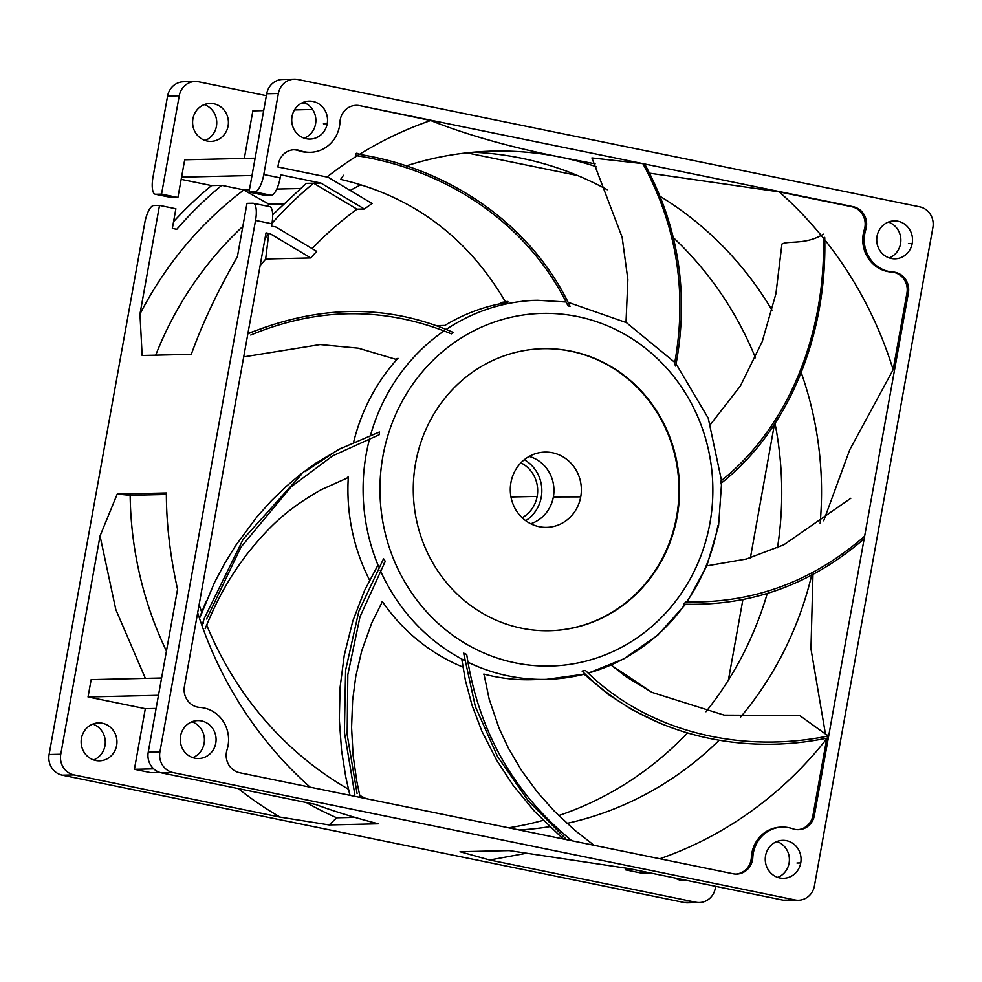 <?xml version="1.0" encoding="UTF-8"?>
<svg xmlns="http://www.w3.org/2000/svg" width="982" height="982" viewBox="0 0 982 982"><rect width="100%" height="100%" fill="white"/><g stroke="black" fill="none" stroke-linecap="round" stroke-linejoin="round"><path stroke-width="1.47" d="M327.227 123.707L323.446 123.793L327.227 123.707A18.977 17.909 88.7 0 0 309.195 101.134A18.977 17.909 88.7 0 0 292.047 116.502A18.977 17.909 88.7 0 0 310.079 139.076A18.977 17.909 88.7 0 0 327.227 123.707M912.217 243.462A18.977 17.909 88.7 0 0 894.185 220.889A18.977 17.909 88.7 0 0 877.036 236.257A18.977 17.909 88.7 0 0 895.056 258.831A18.977 17.909 88.7 0 0 912.204 243.462A18.977 17.909 88.7 0 0 912.217 243.462L908.436 243.548M800.747 862.92A18.977 17.909 88.7 0 0 782.728 840.347A18.977 17.909 88.7 0 0 765.567 855.715A18.977 17.909 88.7 0 0 783.599 878.289A18.977 17.909 88.7 0 0 800.747 862.92L796.979 863.006M715.633 886.329L715.289 888.231A17.651 16.657 -91.3 0 1 699.331 902.532L687.67 902.802A17.651 16.657 88.7 0 1 684.147 902.483L62.345 775.191A17.651 16.657 88.7 0 1 49.1 754.52L144.735 223A17.651 5.696 101.6 0 1 153.683 205.533L159.514 205.398L175.876 208.749L172.341 228.413L176.76 229.309A388.271 366.458 -91.3 0 1 221.736 185.34L243.634 189.833L249.453 189.698M62.345 775.191L74.006 774.921A17.651 16.657 -91.3 0 1 60.761 754.25L100.041 535.976L117.202 494.106L166.363 492.964C166.326 523.32 170.058 555.431 177.546 589.298L148.233 752.212A17.651 16.657 88.7 0 0 161.478 772.883L315.332 804.381C334.04 811.328 355.03 817.797 378.291 823.8L329.13 824.941L280.128 817.122A370.631 349.801 88.7 0 1 238.245 788.595M294.33 79.198L282.669 79.468A17.651 16.657 88.7 0 0 266.711 93.769L249.023 192.091L254.854 191.956A17.651 5.696 101.6 0 0 263.802 174.501L278.372 93.499A17.651 16.657 -91.3 0 1 294.33 79.198A17.651 16.657 -91.3 0 1 297.853 79.517L919.655 206.809A17.651 16.657 -91.3 0 1 932.9 227.48L814.422 885.924A17.651 16.657 -91.3 0 1 798.476 900.224A17.651 16.657 -91.3 0 1 794.941 899.905L173.151 772.613A17.651 16.657 -91.3 0 1 159.906 751.942L255.541 220.422A17.651 5.696 101.6 0 0 253.246 203.262L269.608 206.613A17.651 5.696 -78.4 0 1 271.904 223.761L255.541 220.422M243.634 189.833L243.745 190.005C200.291 223.037 165.7 264.391 139.96 314.068L142.144 355.484L191.306 354.342C202.243 323.729 217.611 291.175 237.399 256.683L246.985 203.36L252.828 203.225A17.651 5.696 101.6 0 1 253.246 203.262M139.96 314.068L159.514 205.398M728.399 680.096L742.822 599.977M750.395 557.874L774.43 424.31M577.6 175.52L466.904 152.861M155.291 194.227L167.566 196.744A17.651 5.696 -78.4 0 0 167.983 196.781L155.708 194.264A17.651 5.696 101.6 0 1 155.291 194.227A17.651 5.696 101.6 0 1 152.996 177.079L167.578 96.076A17.651 16.657 88.7 0 1 183.524 81.776L195.185 81.506A17.651 16.657 -91.3 0 1 198.72 81.825L266.368 95.671M680.06 879.05A18.977 17.909 -91.3 0 1 678.611 879.688M204.256 104.62A18.977 17.909 -91.3 0 1 216.433 126.273A18.977 17.909 -91.3 0 1 205.091 140.475M92.799 724.078A18.977 17.909 -91.3 0 1 104.976 745.731A18.977 17.909 -91.3 0 1 93.634 759.933M159.845 772.453L150.762 772.662L134.399 769.323L145.311 708.673L88.036 696.95L91.154 679.618L161.588 677.985M74.006 774.921L280.128 817.122M100.041 535.976L115.802 609.527L145.361 678.353M81.457 738.268A18.977 17.909 -91.3 0 1 98.605 722.899A18.977 17.909 -91.3 0 1 116.637 745.473A18.977 17.909 88.7 0 1 99.477 760.841L99.489 760.841A18.977 17.909 88.7 0 1 81.457 738.268M117.202 494.106L130.164 495.309L166.363 494.474M166.437 651.029A352.98 333.143 -91.3 0 1 130.164 495.309M191.932 721.77A18.977 17.909 -91.3 0 1 204.109 743.423A18.977 17.909 -91.3 0 1 192.767 757.625M699.331 902.532A17.651 16.657 -91.3 0 1 695.808 902.212L489.687 860.011L460.042 851.738L509.192 850.596L629.437 868.677L783.28 900.175A17.651 16.657 88.7 0 0 786.815 900.494L798.476 900.224M354.87 817.368L336.74 817.797L329.13 824.941M336.74 817.797A352.98 333.143 -91.3 0 1 306.335 802.539M254.854 191.956L271.216 195.308A17.651 5.696 -78.4 0 0 280.165 177.852L280.705 174.821L320.868 183.033L364.347 208.994A340.177 321.065 88.7 0 1 372.117 203.52L328.098 177.239L277.881 166.952L278.409 164.019A17.651 16.657 88.7 0 1 294.367 149.718A17.651 16.657 88.7 0 1 300.038 150.639A32.21 30.393 -91.3 0 0 310.386 152.308A32.21 30.393 -91.3 0 0 339.993 121.964A17.651 16.657 88.7 0 1 356.208 105.344A17.651 16.657 88.7 0 1 359.743 105.663L853.088 206.65A17.651 16.657 88.7 0 1 865.78 229.604L864.32 229.641A32.21 30.393 88.7 0 0 891.484 272.051A17.651 16.657 -91.3 0 1 906.938 293.017L893.141 369.674A388.271 366.458 88.7 0 0 779.242 191.871L851.627 206.686A17.651 16.657 -91.3 0 1 864.32 229.641M271.904 223.761L271.474 226.106L275.893 227.002L316.707 251.367A340.177 321.065 88.7 0 0 310.791 257.959L270.21 233.728L266.024 232.869L184.407 686.443A17.651 16.657 88.7 0 0 199.849 707.408A32.21 30.393 -91.3 0 1 227.026 749.818A17.651 16.657 88.7 0 0 239.706 772.76L733.063 873.759A17.651 16.657 88.7 0 0 736.586 874.078A17.651 16.657 88.7 0 0 752.813 857.458A32.21 30.393 -91.3 0 1 782.409 827.114A32.21 30.393 -91.3 0 1 792.769 828.783A17.651 16.657 88.7 0 0 798.44 829.704A17.651 16.657 88.7 0 0 814.397 815.404L908.387 292.98A17.651 16.657 88.7 0 0 892.945 272.014A32.21 30.393 -91.3 0 1 865.78 229.604M180.59 735.96A18.977 17.909 -91.3 0 1 197.738 720.592A18.977 17.909 -91.3 0 1 215.77 743.165A18.977 17.909 88.7 0 1 198.622 758.534L198.622 758.534A18.977 17.909 88.7 0 1 180.59 735.96M271.216 195.308L265.385 195.443L249.023 192.091M303.389 102.312A18.977 17.909 -91.3 0 1 315.566 123.965A18.977 17.909 -91.3 0 1 304.224 138.167M255.124 158.151L184.69 159.796L181.572 177.128L252.006 175.483M181.167 179.362L211.535 185.586L221.736 185.34M272.665 214.763L306.274 183.376L320.868 183.033M276.777 189.06L300.173 188.507M211.535 185.586A388.271 366.458 88.7 0 0 173.556 221.674M243.745 190.005L268.822 204.084L283.54 203.74M266.809 206.036A352.98 333.143 -91.3 0 1 268.97 204.391L268.822 204.084M155.696 355.177A352.98 333.143 -91.3 0 1 242.849 226.363M268.97 204.391L283.209 204.06M271.977 223.331A388.271 366.458 -91.3 0 1 313.577 183.204L357.055 209.166A340.177 321.065 88.7 0 0 312.129 248.642M357.055 209.166L364.347 208.994M310.791 257.959L265.668 259.002L268.749 233.765A388.271 366.458 88.7 0 0 265.03 238.344M260.107 265.705A339.735 320.648 -91.3 0 1 265.84 259.002M350.218 190.447A339.735 320.648 -91.3 0 1 360.431 184.96M406.376 165.86A339.735 320.648 -91.3 0 1 492.976 151.118A339.735 320.648 -91.3 0 1 560.894 157.218C510.53 147.251 467.125 135.013 430.681 120.516A388.271 366.458 88.7 0 0 326.969 177.005M430.681 120.516L359.743 105.663M355.484 105.381A17.651 16.657 -91.3 0 1 358.283 105.688M293.63 149.755A17.651 16.657 -91.3 0 1 298.577 150.663A32.21 30.393 88.7 0 0 308.925 152.333L310.386 152.308M596.688 166.83A339.735 320.648 -91.3 0 0 560.894 157.218L595.129 163.847M649.372 173.151L779.242 191.871M823.702 520.791L849.749 449.756L893.141 369.674M659.806 858.771A388.271 366.458 88.7 0 0 826.734 738.783L826.574 738.231M611.05 665.047L652.122 692.42L724.188 715.129L799.655 715.485L825.457 734.008L810.96 648.844L812.973 574.102M826.734 738.783L812.936 815.441A17.651 16.657 -91.3 0 1 797.715 829.704M659.585 196.019A339.735 320.648 -91.3 0 1 772.134 310.373M801.189 372.534A339.735 320.648 -91.3 0 1 820.142 523.345M473.091 152.235A339.735 320.648 -91.3 0 1 521.111 158.139A339.735 320.648 -91.3 0 1 607.232 189.722M672.989 237.313A339.735 320.648 -91.3 0 1 755.453 357.804M775.019 423.389A339.735 320.648 -91.3 0 1 777.499 547.747M767.237 593.619A339.735 320.648 -91.3 0 1 705.96 711.729M687.474 732.94A339.735 320.648 -91.3 0 1 558.697 815.576M543.107 820.363A339.735 320.648 -91.3 0 1 508.59 827.814M199.1 604.765A339.735 320.648 88.7 0 0 201.605 611.896M206.662 625.006A339.735 320.648 88.7 0 0 348.414 789.197M359.522 795.297A339.735 320.648 88.7 0 0 366.077 798.636M811.807 574.728A339.735 320.648 -91.3 0 1 740.649 717.02M719.155 740.256A339.735 320.648 -91.3 0 1 566.97 823.395M549.576 826.697A339.735 320.648 -91.3 0 1 519.257 829.999M169.014 196.707L173.114 197.542A17.651 5.696 -78.4 0 0 173.532 197.591L167.983 196.781M155.708 194.264L161.539 194.129L179.24 95.794A17.651 16.657 -91.3 0 1 195.185 81.506M161.539 194.129L177.902 197.48L181.572 177.128M306.936 103.982L301.94 102.95M244.322 158.409L252.865 110.868L263.679 110.622M192.914 118.81A18.977 17.909 -91.3 0 1 210.062 103.441A18.977 17.909 -91.3 0 1 228.094 126.015A18.977 17.909 88.7 0 1 210.934 141.383L210.946 141.383A18.977 17.909 88.7 0 1 192.914 118.81M177.902 197.48L173.532 197.591M489.687 860.011L525.935 853.358M650.329 872.961L641.651 873.158L625.288 869.807L625.595 868.149M675.064 878.018A18.977 17.909 88.7 0 0 684.466 880.596A18.977 17.909 88.7 0 0 686.663 880.4M625.288 869.807L633.967 869.61M776.909 841.525A18.977 17.909 -91.3 0 1 789.086 863.178A18.977 17.909 -91.3 0 1 777.744 877.38M888.366 222.067A18.977 17.909 -91.3 0 1 900.555 243.72A18.977 17.909 -91.3 0 1 889.201 257.922M294.514 109.91L312.607 109.481M782.409 827.114L780.96 827.151A32.21 30.393 88.7 0 0 751.353 857.495A17.651 16.657 -91.3 0 1 735.862 874.078M265.962 233.188L270.21 233.728M197.664 612.756A388.271 366.458 88.7 0 0 310.165 787.183M153.695 768.869L134.399 769.323M156.113 708.415L145.311 708.673M158.47 695.305L88.036 696.95M437.272 325.803A189.587 178.933 88.7 0 1 437.555 325.631L444.834 325.459A189.587 178.933 88.7 0 1 507.755 302.407L500.464 302.579L500.82 303.634M507.915 301.597A189.587 178.933 88.7 0 0 500.464 302.579M348.34 476.687A189.587 178.933 88.7 0 0 369.588 580.141M381.74 602.678L382.243 601.401A189.587 178.933 88.7 0 0 462.903 667.048M483.905 674.56L483.819 674.057A189.587 178.933 88.7 0 0 531.25 679.704L546.446 679.348A189.587 178.933 -91.3 0 1 546.422 679.36A189.587 178.933 -91.3 0 1 467.714 662.064M243.708 356.896L320.12 344.584L358.307 348.18L395.721 359.277L397.968 358.283A189.587 178.933 88.7 0 0 353.704 441.875M677.199 516.446A141.064 133.135 88.7 0 0 543.144 348.696A141.064 133.135 88.7 0 0 415.632 462.939A141.064 133.135 88.7 0 0 549.675 630.726A141.064 133.135 88.7 0 0 677.199 516.446M542.837 348.696A141.064 133.135 -91.3 0 1 676.61 516.495A141.064 133.135 -91.3 0 1 676.61 516.532L676.893 516.495M676.61 516.532A141.064 133.135 -91.3 0 1 549.404 630.739M580.73 496.867A37.647 35.524 88.7 0 0 541.426 452.358A37.647 35.524 88.7 0 0 510.922 482.579A37.647 35.524 88.7 0 0 543.181 527.26A37.647 35.524 88.7 0 0 580.73 496.892A37.647 35.524 88.7 0 0 580.73 496.867L553.369 496.953A35.021 33.044 -91.3 0 1 530.746 523.762M529.175 456.421A35.021 33.044 -91.3 0 1 553.369 496.953M524.302 459.711A35.021 33.044 -91.3 0 1 541.254 497.211A35.021 33.044 -91.3 0 1 525.726 520.706M522.178 517.747A30.602 28.883 88.7 0 0 537.154 496.413A30.602 28.883 88.7 0 0 537.166 496.401A30.602 28.883 88.7 0 0 520.902 462.841M510.984 496.99L537.154 496.413M250.766 335.046C318.107 307.035 384.981 306.63 451.401 333.855L453.021 332.333C388.393 304.187 320.316 304.543 248.814 333.414M357.08 793.53L347.162 734.585L347.824 674.732L360.013 616.733L385.177 561.52M385.275 561.36L383.569 558.709L358.811 611.332L345.615 670.252L344.4 732.241L354.895 794.954M356.196 156.396L356.957 155.757C444.92 169.321 527.273 222.055 568.026 305.881L570.039 306.286C530.022 221.785 446.11 167.983 359.228 154.383L359.044 154.223M343.516 175.275L340.656 179.399C412.231 195.958 467.125 236.699 505.325 301.646L507.854 301.462M356.957 155.757L359.228 154.383M206.613 619.004L240.934 547.17L291.126 486.827L332.591 455.881L379.224 434.744L379.371 432.019L338.459 449.535L305.181 471.544M204.293 618.353L243.168 539.228L301.179 474.748M348.217 476.736L346.916 478.16L320.942 489.834C287.64 509.081 270.59 524.756 247.083 554.008C231.236 574.998 218.716 595.374 205.164 628.726M201.936 625.546L204.047 619.077M823.456 238.233C825.678 329.571 791.21 425.01 721.083 480.836L720.518 483.721C791.958 427.649 827.04 330.787 824.757 238.196M710.526 424.371L740.416 385.926L762.216 341.626L775.927 293.704L781.93 244.027C788.521 240.455 805.915 245.083 823.346 234.158M824.733 237.374L823.468 238.712M864.565 536.295L862.343 538.185C810.764 582.289 751.954 603.525 685.902 601.892L683.57 604.176C750.849 606.213 810.739 584.695 863.227 539.609L863.411 539.449M850.793 498.304L783.796 544.826L746.406 559.016L706.819 565.865M862.343 538.185L863.227 539.609M582.105 671.074L582.117 671.074C646.708 735.935 742.76 756.054 828.256 737.875M582.117 671.074L585.456 670.461C649.581 734.119 744.196 753.439 828.612 735.923L825.457 734.008M571.831 840.764L569.683 838.972C512.481 791.443 478.16 729.933 466.72 654.454L463.639 653.116L475.362 706.623L497.481 756.398L528.193 800.784L565.779 838.8M569.683 838.972L567.817 840.518M644.781 164.154C678.918 227.419 689.217 294.723 675.677 366.077L674.524 363.929C687.51 292.992 676.954 226.228 642.854 163.626L591.925 157.918L622.146 237.251L627.866 279.526L626.013 322.427M709.912 523.21L709.912 523.21A176.355 166.437 -91.3 0 1 515.243 662.85A176.355 166.437 -91.3 0 1 382.906 456.237L382.906 456.237A176.355 166.437 -91.3 0 1 577.576 316.572A176.355 166.437 -91.3 0 1 709.912 523.21M49.1 754.52L60.761 754.25M148.233 752.212L159.906 751.942M173.151 772.613L161.478 772.883M783.28 900.175L794.941 899.905M684.147 902.483L695.808 902.212M263.802 174.501L280.165 177.852M278.372 93.499L266.711 93.769M298.577 150.663L300.038 150.639M851.627 206.686L853.088 206.65M892.945 272.014L891.484 272.051M908.387 292.98L906.938 293.017M812.936 815.441L814.397 815.404M179.24 95.794L167.578 96.076M751.353 857.495L752.813 857.458M522.449 300.627L537.645 300.271A189.587 178.933 88.7 0 0 446.307 329.375M444.245 330.762A189.587 178.933 88.7 0 0 370.607 434.977M369.772 438.021A189.587 178.933 88.7 0 0 366.261 453.831A189.587 178.933 -91.3 0 0 378.721 566.835M717.817 525.8A189.587 178.933 -91.3 0 1 686.627 601.929M684.982 604.274A189.587 178.933 -91.3 0 1 588.181 673.124M585.039 673.959A189.587 178.933 -91.3 0 1 546.434 679.348L585.076 673.996M464.56 660.481A189.587 178.933 -91.3 0 1 380.144 570.125M588.218 673.149L623.938 658.787L657.694 635.219L685.546 604.298M687.191 601.966L706.917 565.632L718.578 525.628L721.586 482.886M537.633 300.271L566.111 302.002M568.112 302.296L626.43 322.648L674.843 362.456M676.144 363.978L708.243 418.197L721.488 480.517M247.918 333.463L273.904 324.293M381.973 602.457L371.65 623.165L361.671 651.054L355.803 676.303L352.624 700.387L351.581 727.564L353.127 755.588L356.822 781.402L360.185 797.433M385.214 561.458L383.987 563.484M377.996 565.08L364.629 590.342L352.857 620.87L344.252 655.35L340.116 687.167L339.306 719.425L341.576 750.579L345.738 776.823L349.899 795.322M350.034 795.346L348.377 788.46L350.058 795.359M356.184 156.101C355.3 153.106 356.233 152.492 358.995 154.235L358.97 154.223M292.378 485.685L294.158 484.089M342.374 447.424L315.247 463.516L300.946 473.975L285.885 486.691L271.314 500.845L256.842 517.011L235.901 545.219L224.829 563.152L214.42 582.67L200.119 617.113M200.009 616.819L206.22 601.094L199.96 616.635M202.525 626.712L202.071 625.853M203.151 621.753L203.593 623.067M584.155 674.229L608.521 694.569L631.843 709.569L660.432 723.427L671.786 727.772M652.122 692.42L626.491 677.015L611.086 665.023M594.098 845.318L574.973 830.416L554.278 811.144L537.67 792.486L521.589 770.588L508.516 748.394L499.089 728.239L489.171 699.074L484.04 674.462M569.388 839.217L571.021 840.592M461.761 659.02L465.382 680.33L471.998 705.125L481.831 731.124L496.708 760.289L513.132 785.318L534.674 811.537L563.275 839.009"/></g></svg>
